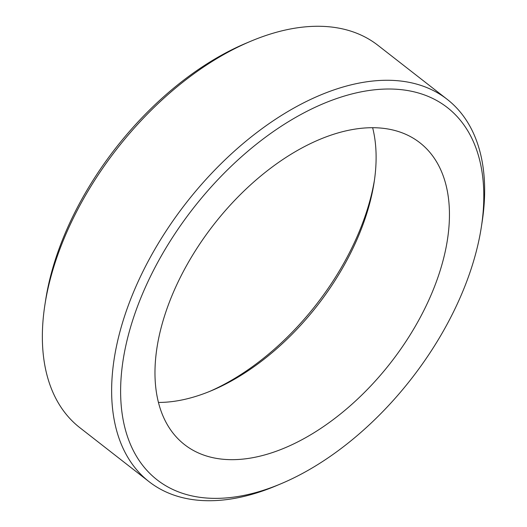 <?xml version="1.0" encoding="UTF-8"?>
<svg xmlns="http://www.w3.org/2000/svg" width="527" height="527" viewBox="0 0 527 527"><rect width="100%" height="100%" fill="white"/><g stroke="black" fill="none" stroke-linecap="round" stroke-linejoin="round"><path stroke-width="0.79" d="M44.867 305.074L45.638 300.094A236.037 138.417 -52.1 0 1 47.397 290.087A236.037 138.417 -52.1 0 1 245.911 43.286L250.556 41.33A242.42 142.152 127.9 0 0 46.679 294.797A242.42 142.152 127.9 0 0 44.867 305.074A242.42 142.152 127.9 0 0 79.788 427.647L149.055 481.671A242.42 142.152 -52.1 0 1 115.953 348.821A242.42 142.152 -52.1 0 1 258.461 131.309A242.42 142.152 -52.1 0 1 447.212 99.353A242.42 142.152 -52.1 0 1 482.133 221.926L481.362 226.906A236.037 138.417 127.9 0 0 336.582 98.575A236.037 138.417 127.9 0 0 124.82 350.462A236.037 138.417 127.9 0 0 281.089 483.714A236.037 138.417 127.9 0 0 479.603 236.913A236.037 138.417 127.9 0 0 481.362 226.906M281.089 483.714L276.444 485.67A242.42 142.152 -52.1 0 1 149.055 481.671M209.436 391.515A197.763 115.966 127.9 0 0 373.412 185.741A197.763 115.966 127.9 0 0 374.486 179.878M372.648 127.745A191.38 112.225 -52.1 0 1 374.124 182.342A191.38 112.225 -52.1 0 1 372.694 190.458A191.38 112.225 -52.1 0 1 211.735 390.56A191.38 112.225 -52.1 0 1 158.423 402.437M158.383 339.724A191.38 112.225 -52.1 0 1 270.891 168.001A191.38 112.225 -52.1 0 1 419.907 142.777A191.38 112.225 -52.1 0 1 446.04 247.657A191.38 112.225 -52.1 0 1 333.532 419.38A191.38 112.225 -52.1 0 1 184.516 444.604A191.38 112.225 -52.1 0 1 158.383 339.724M447.212 99.353L377.945 45.329A242.42 142.152 127.9 0 0 250.556 41.33"/></g></svg>
